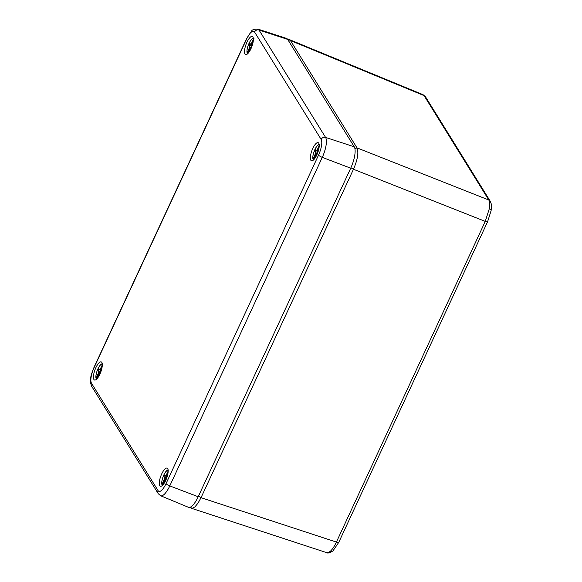 <?xml version="1.0" encoding="UTF-8"?>
<svg xmlns="http://www.w3.org/2000/svg" width="582" height="582" viewBox="0 0 582 582"><rect width="100%" height="100%" fill="white"/><g stroke="black" fill="none" stroke-linecap="round" stroke-linejoin="round"><path stroke-width="0.87" d="M319.205 144.911A7.922 2.546 -69.7 0 0 314.658 150.12A7.922 2.546 -69.7 0 0 313.058 158.886L313.538 159.628M313.058 158.886L315.706 153.059L314.935 151.451L315.8 149.596L316.768 150.774L319.227 145.587M316.906 154.739L316.244 153.924L313.531 159.65A7.922 2.546 -69.7 0 0 313.713 159.759M319.045 147.777L317.306 151.647L317.765 152.615M318.587 148.766L317.874 148.505M317.561 151.065L316.768 150.774M317.117 154.252L316.244 153.924M314.658 155.43L315.379 155.7M317.365 153.67L315.706 153.059M317.699 152.469L314.935 151.451M102.279 364.143A7.922 2.546 -69.7 0 0 97.74 369.352A7.922 2.546 -69.7 0 0 96.132 378.125L96.619 378.867A7.922 2.546 -69.7 0 0 96.787 378.998M96.132 378.125L98.78 372.298L98.016 370.69L98.882 368.828L99.842 370.014L102.308 364.827M99.98 373.979L99.326 373.164L96.568 379.202M102.119 367.016L100.38 370.88L100.846 371.854M101.661 368.006L100.955 367.737M100.635 370.305L99.842 370.014M100.199 373.491L99.326 373.164M97.74 374.67L98.46 374.939M100.439 372.909L98.78 372.298M100.781 371.709L98.016 370.69M168.133 470.358A7.922 2.546 -69.7 0 0 163.593 475.567A7.922 2.546 -69.7 0 0 161.985 484.34L162.473 485.082M161.985 484.34L164.633 478.513L163.869 476.905L164.735 475.043L165.695 476.229L168.154 471.042M165.834 480.194L165.172 479.379L162.458 485.104A7.922 2.546 -69.7 0 0 162.64 485.213M167.972 473.231L166.234 477.094L166.699 478.069M167.514 474.214L166.808 473.952M166.488 476.52L165.695 476.229M166.052 479.706L165.172 479.379M163.586 480.885L164.306 481.154M166.292 479.124L164.633 478.513M166.627 477.924L163.869 476.905M253.352 38.696A7.922 2.546 -69.7 0 0 248.812 43.905A7.922 2.546 -69.7 0 0 247.205 52.671L247.692 53.42A7.922 2.546 -69.7 0 0 247.859 53.544M247.205 52.671L249.853 46.844L249.089 45.236L249.947 43.381L250.915 44.559L253.374 39.372M251.053 48.524L250.391 47.717L247.641 53.755M253.192 41.562L251.453 45.432L251.919 46.4M252.733 42.551L252.021 42.29M251.708 44.85L250.915 44.559M251.271 48.037L250.391 47.717M248.805 49.215L249.525 49.485M251.511 47.455L249.853 46.844M251.846 46.262L249.089 45.236M93.913 379.479A9.654 3.106 -69.7 0 0 94.568 380.031A9.654 3.106 -69.7 0 0 100.781 372.029A9.654 3.106 -69.7 0 0 101.268 361.917A9.654 3.106 -69.7 0 0 95.419 368.704A9.654 3.106 -69.7 0 0 93.913 379.479M159.759 485.694A9.654 3.106 -69.7 0 0 160.421 486.246A9.654 3.106 -69.7 0 0 166.634 478.244A9.654 3.106 -69.7 0 0 167.114 468.132A9.654 3.106 -69.7 0 0 161.272 474.919A9.654 3.106 -69.7 0 0 159.759 485.694M310.832 160.239A9.654 3.106 -69.7 0 0 311.486 160.792A9.654 3.106 -69.7 0 0 317.699 152.797A9.654 3.106 -69.7 0 0 318.187 142.677A9.654 3.106 -69.7 0 0 312.338 149.465A9.654 3.106 -69.7 0 0 310.832 160.239M244.978 54.024A9.654 3.106 -69.7 0 0 245.64 54.577A9.654 3.106 -69.7 0 0 251.853 46.582A9.654 3.106 -69.7 0 0 252.333 36.462A9.654 3.106 -69.7 0 0 246.484 43.25A9.654 3.106 -69.7 0 0 244.978 54.024M254.56 32.01A12.855 4.132 -69.7 0 0 246.615 39.045L94.102 367.591A12.855 4.132 -69.7 0 0 91.512 383.262L158.1 490.662A12.855 4.132 -69.7 0 0 166.045 483.627L318.55 155.081A12.855 4.132 -69.7 0 0 321.14 139.411L254.56 32.01A3.514 3.223 -31.8 0 1 258.997 30.024L325.585 137.417A16.369 5.267 110.3 0 1 322.283 157.366L169.777 485.919A16.369 5.267 110.3 0 1 160.625 495.748L188.393 507.278A17.555 5.645 -69.7 0 0 198.207 496.744L350.713 168.191A17.555 5.645 -69.7 0 0 354.249 146.795L287.668 39.394A17.555 5.645 -69.7 0 0 286.497 38.405L257.906 29.1A16.369 5.267 110.3 0 1 258.997 30.024L287.668 39.394M287.821 39.641L289.421 39.605L290.454 40.544L424.067 95.608L423.041 94.684L425.522 96.823L490.248 201.219A3.514 3.223 -31.8 0 0 488.793 200.004L424.067 95.608A3.514 3.223 -31.8 0 1 425.522 96.823M326.749 552.653L328.75 552.391L330.285 551.314C332.402 549.379 334.439 546.302 336.403 542.075L485.257 221.4L489.309 208.727C489.957 204.617 489.782 201.714 488.793 200.004L356.999 147.879C358.832 152.397 357.654 159.533 353.47 169.267L201.03 497.675L198.018 503.154L194.905 506.915L192.155 508.348L190.147 507.213M288.788 41.206L290.454 40.544L356.999 147.879L354.925 148.701M471.929 255.476A2.604 0.837 110.3 0 1 471.427 256.553M356.104 504.987A2.604 0.837 110.3 0 1 355.609 506.064M321.14 139.411A3.514 3.223 -31.8 0 1 325.585 137.417L354.249 146.795M318.55 155.081A3.514 0.808 -155.1 0 0 322.283 157.366L350.713 168.191M166.045 483.627A3.514 0.808 -155.1 0 0 169.777 485.919L198.207 496.744M246.615 39.045A3.514 0.808 -155.1 0 1 246.542 38.718L94.037 367.271C91.498 374.175 88.842 379.449 91.65 386.266A3.514 3.223 -31.8 0 1 91.512 383.262M91.65 386.266L158.231 493.66A3.514 3.223 -31.8 0 1 158.1 490.662M333.421 550.354A3.514 2.852 -131.5 0 1 332.984 550.878L332.984 550.878A3.514 2.852 -131.5 0 1 330.285 551.314M491.099 210.662A3.514 1.71 -170.6 0 0 491.113 210.611L491.113 210.611A3.514 1.71 -170.6 0 0 489.309 208.727M490.248 201.219C491.855 205.664 491.637 203.736 491.113 210.611L487.621 221.662A3.514 0.808 -155.1 0 1 485.257 221.4L353.47 169.267L350.917 167.754M198.477 496.155L201.03 497.675L336.403 542.075A3.514 0.808 -155.1 0 0 338.768 542.344L487.621 221.662M319.831 144.576C316.47 143.434 311.676 155.496 313.029 159.235M102.912 363.815C99.551 362.673 94.75 374.735 96.103 378.475M168.758 470.03C165.397 468.888 160.603 480.95 161.956 484.69M253.978 38.361C250.616 37.226 245.822 49.281 247.175 53.027M257.906 29.1C254.203 29.035 252.079 29.718 251.54 31.144L246.542 38.718M158.231 493.66L160.625 495.748M338.768 542.344L332.984 550.878C329.849 552.907 327.768 553.504 326.749 552.667L191.369 508.261M423.041 94.67L289.429 39.605"/></g></svg>
